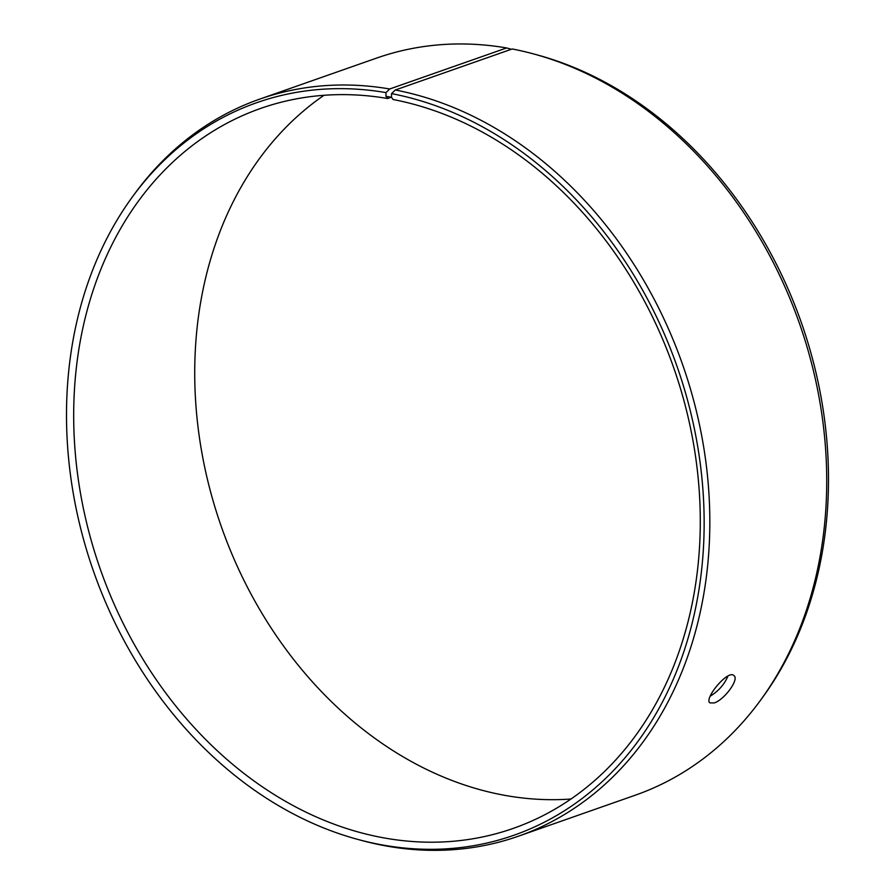 <?xml version="1.0" encoding="UTF-8"?>
<svg xmlns="http://www.w3.org/2000/svg" width="895" height="895" viewBox="0 0 895 895"><rect width="100%" height="100%" fill="white"/><g stroke="black" fill="none" stroke-linecap="round" stroke-linejoin="round"><path stroke-width="1.34" d="M571.01 799.011A381.505 303.875 70.7 0 1 221.3 526.551A381.505 303.875 70.7 0 1 323.99 95.295M518.406 836.21A390.589 311.113 70.7 0 0 703.593 446.504A390.589 311.113 70.7 0 0 395.31 90.003L512.208 48.968A390.589 311.113 70.7 0 1 533.196 53.823L536.754 54.785A388.206 309.211 70.7 0 1 801.45 322.916A388.206 309.211 70.7 0 1 762.417 697.652L760.235 700.64A390.589 311.113 70.7 0 1 635.316 795.185L518.406 836.21A390.589 311.113 70.7 0 1 361.804 840.494L358.246 839.532A388.206 309.211 70.7 0 1 93.55 571.39A388.206 309.211 70.7 0 1 132.583 196.654A388.206 309.211 70.7 0 1 385.98 92.61L385.969 96.291L387.625 98.517L391.484 97.163M510.34 49.628L510.34 48.956L506.615 47.95L389.705 88.985L385.98 92.61M533.196 53.823A390.589 311.113 70.7 0 1 799.503 323.598A390.589 311.113 70.7 0 1 760.235 700.64M132.583 196.654L134.765 193.678A390.589 311.113 70.7 0 1 259.684 99.132L376.594 58.097A390.589 311.113 70.7 0 1 506.615 47.95M395.31 90.003L391.54 93.617A388.206 309.211 70.7 0 1 703.716 542.571A388.206 309.211 70.7 0 1 358.246 839.532M259.684 99.132A390.589 311.113 70.7 0 1 389.705 88.985M391.54 93.617L391.473 97.286L385.969 96.291M391.473 97.286L393.095 99.513A381.505 303.875 70.7 0 1 694.196 447.724A381.505 303.875 70.7 0 1 513.327 828.367A381.505 303.875 70.7 0 1 100.251 569.041A381.505 303.875 70.7 0 1 260.624 108.429A381.505 303.875 70.7 0 1 387.625 98.517M710.238 696.165C718.484 691.13 724.391 684.44 727.948 676.083M714.12 702.944L709.903 702.866C703.638 698.838 728.261 669.113 733.934 675.613C739.628 679.294 723.887 700.27 714.12 702.944"/></g></svg>
